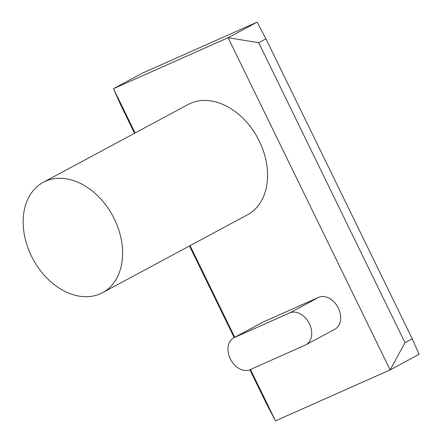 <?xml version="1.0" encoding="UTF-8"?>
<svg xmlns="http://www.w3.org/2000/svg" width="443" height="443" viewBox="0 0 443 443"><rect width="100%" height="100%" fill="white"/><g stroke="black" fill="none" stroke-linecap="round" stroke-linejoin="round"><path stroke-width="0.66" d="M263.336 321.95L318.667 297.353L289.678 312.924A17.897 12.958 61.8 0 1 309.159 323.29A17.897 12.958 61.8 0 1 305.986 344.759A17.897 12.958 61.8 0 1 305.354 345.069L250.024 369.672A17.897 12.958 61.8 0 1 230.543 359.301A17.897 12.958 61.8 0 1 233.716 337.832A17.897 12.958 61.8 0 1 234.347 337.527L263.336 321.95A17.897 12.958 61.8 0 0 262.705 322.26L233.716 337.832M289.678 312.924L234.347 337.527M318.667 297.353A17.897 12.958 61.8 0 1 338.147 307.719A17.897 12.958 61.8 0 1 334.974 329.188L305.986 344.759M135.104 132.989L113.491 88.683L228.112 37.721L390.122 369.894L275.502 420.85L250.445 369.484M234.74 337.284L190.058 245.66M43.248 182.333L188.197 104.465A62.635 45.358 61.8 0 1 259.338 141.19A62.635 45.358 61.8 0 1 247.476 214.811L102.527 292.685A62.635 45.358 61.8 0 1 31.387 255.96A62.635 45.358 61.8 0 1 43.248 182.333A62.635 45.358 61.8 0 1 114.388 219.058A62.635 45.358 61.8 0 1 102.527 292.685M405.007 342.71L412.256 338.812L419.111 354.317L390.122 369.894L405.007 342.71L258.679 42.683L228.112 37.721L257.101 22.15L142.48 73.106L113.491 88.683L120.346 104.188L134.539 133.288M275.502 420.85L266.675 404.21L249.863 369.739M234.181 337.583L189.493 245.965M257.101 22.15L265.927 38.79L412.256 338.812M258.679 42.683L265.927 38.79"/></g></svg>
